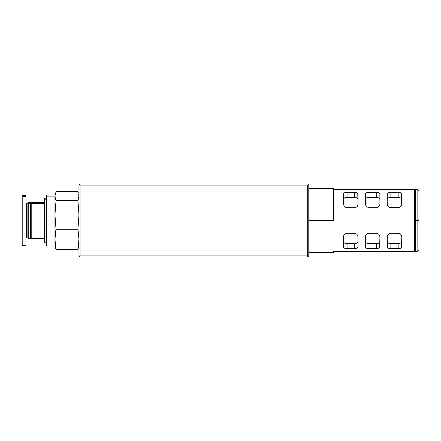 <?xml version="1.0" encoding="UTF-8"?>
<svg xmlns="http://www.w3.org/2000/svg" width="441" height="441" viewBox="0 0 441 441"><rect width="100%" height="100%" fill="white"/><g stroke="black" fill="none" stroke-linecap="round" stroke-linejoin="round"><path stroke-width="0.66" d="M308.783 255.885L307.686 255.885L307.686 256.982L308.783 255.885L307.686 256.982L307.686 255.885L80.053 255.885L80.053 256.982L307.686 256.982L80.053 256.982L80.053 255.885L78.961 255.885L80.053 256.982L78.961 255.885L308.783 255.885L308.783 184.018L307.686 185.115L307.686 255.885L307.686 185.115L308.783 184.018L80.053 184.018L80.053 185.115L307.686 185.115L80.053 185.115L80.053 255.885L80.053 184.018L78.961 185.115L80.053 185.115L78.961 185.115L78.961 255.885L78.961 185.115L80.053 184.018L308.783 184.018L308.783 255.885M414.573 189.492L333.672 189.492L414.573 189.492L414.573 251.508L414.573 189.492M333.672 251.508L414.573 251.508L333.672 251.508M401.806 236.652L401.806 246.971L401.205 247.991L398.89 248.718L390.858 248.752L388.808 248.47L387.485 247.688L387.215 236.652L387.485 235.411L388.808 233.884L390.858 233.278L398.885 233.35L400.759 234.32L401.806 236.652L400.759 234.32L398.157 233.278L390.858 233.278L388.262 234.32L387.215 236.652L387.215 246.971L387.815 247.996L389.442 248.625L398.157 248.752L398.157 243.509L399.596 243.404L390.12 243.482L387.479 242.616L390.858 243.509L389.42 243.404L390.858 243.509L390.858 248.752L390.858 243.509L399.596 243.404L398.157 243.509L398.157 248.752L400.759 248.255L401.531 247.688L401.806 236.652M379.916 236.652L379.646 247.688L377 248.718L367.551 248.625L365.925 247.996L365.324 246.971L365.396 236.029L366.918 233.89L368.974 233.278L376.994 233.35L378.869 234.32L379.916 236.652L378.869 234.32L376.267 233.278L368.974 233.278L366.372 234.32L365.324 236.652L365.595 247.688L367.551 248.625L376.267 248.752L376.267 243.509L378.345 243.278L368.229 243.482L365.595 242.616L368.235 243.482L376.267 243.509L376.267 248.752L379.315 247.996L379.916 246.971L379.916 236.652M356.984 248.255L358.031 246.971L358.031 236.652L358.031 246.971L357.43 247.991L355.115 248.718L347.084 248.752L345.033 248.47L343.71 247.688L343.434 236.652L344.035 234.838L345.027 233.89L347.084 233.278L355.104 233.35L356.984 234.32L358.031 236.652L356.984 234.32L354.382 233.278L347.084 233.278L344.482 234.32L343.434 236.652L343.71 247.688L345.661 248.625L354.382 248.752L354.382 243.509L356.995 243.101L354.382 243.509L347.084 243.509L345.011 243.278L343.704 242.616L346.35 243.482L354.382 243.509L354.382 248.752L357.425 247.996M343.434 204.348L343.434 194.029L344.035 193.009L346.35 192.282L354.382 192.248L356.433 192.53L357.756 193.312L358.031 204.348L357.43 206.162L356.438 207.11L354.382 207.722L346.361 207.65L344.482 206.68L343.434 204.348L344.482 206.68L347.084 207.722L354.382 207.722L356.984 206.68L358.031 204.348L358.031 194.029L357.425 193.004L355.804 192.375L347.084 192.248L347.084 197.491L344.471 197.899L347.084 197.491L354.382 197.491L356.455 197.722L357.761 198.384L355.115 197.518L347.084 197.491L347.084 192.248L344.482 192.745L343.71 193.312L343.434 204.348M365.6 193.312L366.372 192.745L365.324 194.029L365.324 204.348L365.324 194.029L365.925 193.009L368.241 192.282L376.994 192.282L378.869 192.745L379.85 193.66L379.916 204.348L379.315 206.162L377 207.65L368.974 207.722L366.372 206.68L365.324 204.348L366.372 206.68L368.974 207.722L376.267 207.722L377.694 207.441L379.315 206.162L379.916 204.348L379.916 194.029L378.869 192.745L379.85 193.66M399.596 197.596L401.211 198.119L398.157 197.491L389.42 197.596L387.804 198.119L387.215 199.018L387.804 198.119L389.425 197.596L399.596 197.596L398.157 197.491L398.157 192.248L389.436 192.375L387.81 193.009L387.281 193.66L387.215 204.348L387.215 194.029L387.81 193.009L390.131 192.282L398.157 192.248L400.208 192.53L401.531 193.312L401.734 204.971L400.213 207.11L398.157 207.722L389.442 207.446L387.815 206.162L387.215 204.348L388.262 206.68L390.858 207.722L398.157 207.722L400.759 206.68L401.806 204.348L401.806 194.029L400.759 192.745L401.734 193.66M415.301 191.879L414.573 191.879L415.301 191.879M414.573 249.121L415.301 249.121L414.573 249.121M333.672 220.5L308.783 220.5L333.672 220.5L333.672 188.583L333.672 220.5M417.125 220.5L415.301 220.5L415.301 251.508L415.301 220.5L417.125 220.5L417.125 251.508L417.125 220.5L418.95 220.5L417.125 220.5L417.125 189.492L417.125 220.5M418.95 249.683L418.95 220.5L418.95 249.683L417.125 251.508L415.301 251.508M418.95 191.317L418.95 220.5L418.95 191.317L417.125 189.492L415.301 189.492L415.301 220.5L415.301 189.492M399.596 243.404L401.211 242.881L401.806 241.982L401.536 242.616M377.705 243.404L379.85 242.313L378.692 243.173M355.821 243.404L357.436 242.881L358.031 241.982L356.802 243.173M379.85 242.313L379.916 241.982L379.85 242.313M365.391 242.313L365.595 242.616L365.391 242.313M343.506 242.313L343.704 242.616L343.506 242.313M343.434 199.018L344.664 197.827M379.326 198.119L377.005 197.518L378.885 197.899M377.705 197.596L366.901 197.722L376.283 197.491M365.324 199.018L366.548 197.827M401.211 198.119L400.77 197.899M357.96 198.687L357.761 198.384L357.96 198.687M379.85 198.687L379.646 198.384L379.85 198.687M401.734 198.687L401.536 198.384L401.734 198.687M387.81 247.991L388.256 248.255L387.81 247.991M400.759 248.255L401.806 246.971M366.355 243.101L365.914 242.881M367.535 243.404L368.963 243.509M379.315 247.996L379.916 246.971M344.471 243.101L344.03 242.881M345.645 243.404L347.073 243.509M357.756 247.688L358.031 246.971M387.281 247.34L387.485 247.688M387.479 242.616L387.215 241.982L387.804 242.881M368.974 243.509L368.974 248.752L368.974 243.509M365.396 247.34L365.595 247.688M357.96 242.313L358.031 241.982M347.084 243.509L347.084 248.752L347.084 243.509M343.506 247.34L343.71 247.688M343.71 193.312L343.434 194.029M345.645 197.596L343.704 198.384M356.995 197.899L357.436 198.119M355.821 197.596L354.399 197.491M365.396 193.66L365.324 194.029M366.372 192.745L368.974 192.248L368.974 197.491L368.974 192.248L376.267 192.248L378.869 192.745M367.535 197.596L365.595 198.384M387.485 193.312L387.215 194.029M388.262 192.745L387.815 193.004L388.262 192.745M389.425 197.596L388.438 197.827M387.804 198.119L388.245 197.899L387.804 198.119M387.215 199.018L387.479 198.384M401.205 193.009L398.157 192.248L398.157 197.491M354.382 197.491L354.382 192.248L354.382 197.491M357.96 193.66L357.756 193.312M376.267 197.491L376.267 192.248L376.267 197.491M390.858 192.248L390.858 197.491L390.858 192.248M388.245 243.101L389.42 243.404M365.925 247.991L366.372 248.255M44.37 202.623L31.206 202.623L31.206 203.439L44.37 203.439L31.206 203.439L31.206 202.623L30.782 204.133L30.363 202.623L30.363 203.439L30.363 202.623L28.235 202.623L28.235 203.439L28.235 202.623L27.871 202.992L26.295 202.992L26.295 203.786L27.871 203.786L27.871 202.992L27.871 203.786L26.295 203.786L26.295 238.008L27.871 238.008L27.871 203.786L27.871 238.008L28.235 238.377L28.235 203.439L27.871 203.786L28.235 203.439L28.235 238.377L30.363 238.377L30.363 203.439L28.235 203.439L30.363 203.439L30.363 238.377L30.782 237.644L30.782 204.133L30.363 203.439L30.782 204.133L30.782 237.644L31.206 238.377L31.206 203.439L30.782 204.133L31.206 203.439L31.206 238.377L44.37 238.377M55.241 193.924L54.96 196.124L56.018 191.73L77.903 191.73L56.018 191.73L54.96 196.124L54.96 194.966L46.674 194.966L46.311 197.673L44.37 198.792L44.37 199.779L46.311 198.709L46.311 197.673L46.311 198.709L44.37 199.779L44.37 242.208L46.311 243.327L46.311 198.709L46.311 243.327L46.674 246.034L46.674 196.124L46.311 198.709L46.674 196.124L46.674 246.034L54.96 246.034L54.96 196.124L46.674 196.124L54.96 196.124L56.018 200.517L77.903 200.517L78.961 196.124L78.68 193.924L78.889 197.226L77.903 200.517L78.961 214.905L77.903 229.287L78.889 236.773L78.889 241.784L77.903 249.27L78.68 247.076L77.903 249.27L56.018 249.27L55.241 247.076L56.018 249.27L77.903 249.27L78.961 239.281L77.903 229.287L78.961 214.905L77.903 200.517L56.018 200.517L54.96 214.905L56.018 229.287L77.903 229.287L56.018 229.287L54.96 239.281L56.018 249.27L54.96 239.281L55.285 247.252M78.344 192.827L77.903 191.73L78.344 192.827M78.961 194.966L78.68 193.924M55.031 197.226L54.96 214.905L56.018 200.517L55.031 197.226M55.572 231.779L56.018 229.287L54.96 214.905L54.96 239.281L55.572 231.779M44.37 242.081L44.37 198.919M22.05 213.212L22.05 197.171L22.05 227.788L22.778 228.003L22.778 196.471L22.778 245.67L22.05 244.942M22.778 245.67L25.931 245.67L25.931 196.471L22.778 196.471L25.931 196.471L25.931 195.33L22.778 195.33L22.778 196.471M25.931 206.57L26.295 206.57L25.931 206.57M22.05 244.805L22.05 196.195M22.778 245.62L22.778 228.003L22.05 227.788L22.05 244.882M25.931 195.429L25.931 245.571M26.295 225.72L26.295 203.786L26.295 225.72M333.672 252.417L308.783 252.417M333.672 188.583L308.783 188.583M78.961 246.034L78.63 247.252M22.778 195.33L22.05 196.058M25.931 205.908L26.295 205.908M25.931 235.092L26.295 235.092"/></g></svg>
